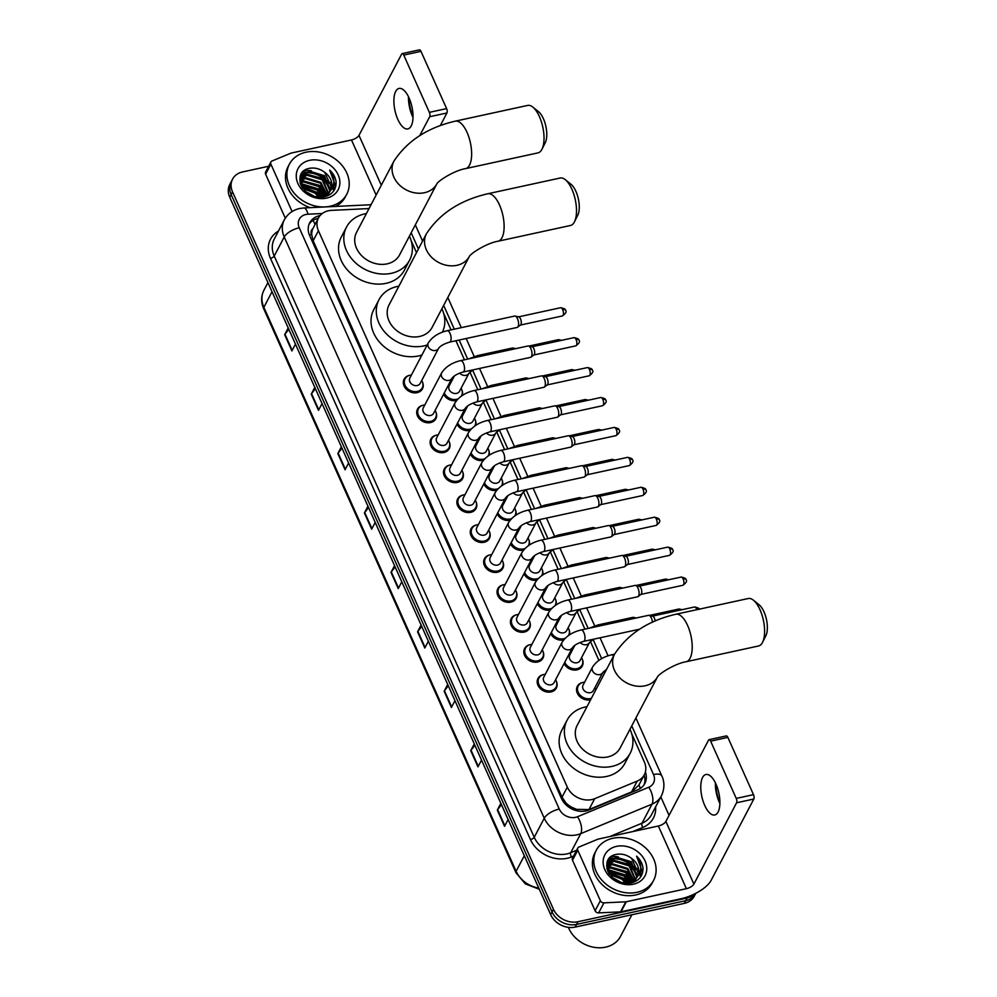 <?xml version="1.0" encoding="UTF-8"?>
<svg xmlns="http://www.w3.org/2000/svg" width="997" height="997" viewBox="0 0 997 997"><rect width="100%" height="100%" fill="white"/><g stroke="black" fill="none" stroke-linecap="round" stroke-linejoin="round"><path stroke-width="1.5" d="M461.81 389.864A10.356 8.412 -152.3 0 1 462.284 395.485M456.539 400.507A10.356 8.412 -152.3 0 1 456.489 400.52A10.356 8.412 -152.3 0 1 443.603 394.239M475.195 419.787A10.356 8.412 -152.3 0 1 475.669 425.42M469.923 430.43A10.356 8.412 -152.3 0 1 469.874 430.442A10.356 8.412 -152.3 0 1 456.987 424.161M488.58 449.722A10.356 8.412 -152.3 0 1 489.053 455.342M483.321 460.352A10.356 8.412 -152.3 0 1 483.258 460.377A10.356 8.412 -152.3 0 1 470.372 454.096M501.965 479.644A10.356 8.412 -152.3 0 1 502.438 485.265M496.705 490.287A10.356 8.412 -152.3 0 1 496.643 490.3A10.356 8.412 -152.3 0 1 483.757 484.019M515.349 509.579A10.356 8.412 -152.3 0 1 515.835 515.2M510.09 520.21A10.356 8.412 -152.3 0 1 510.028 520.222A10.356 8.412 -152.3 0 1 497.142 513.941M528.746 539.502A10.356 8.412 -152.3 0 1 529.22 545.122M523.475 550.145A10.356 8.412 -152.3 0 1 523.413 550.157A10.356 8.412 -152.3 0 1 510.526 543.876M542.131 569.424A10.356 8.412 -152.3 0 1 542.605 575.057M536.86 580.067A10.356 8.412 -152.3 0 1 536.81 580.08A10.356 8.412 -152.3 0 1 523.923 573.798M555.516 599.359A10.356 8.412 -152.3 0 1 555.99 604.98M550.257 609.99A10.356 8.412 -152.3 0 1 550.194 610.002A10.356 8.412 -152.3 0 1 537.308 603.733M568.901 629.281A10.356 8.412 -152.3 0 1 569.374 634.902M563.641 639.924A10.356 8.412 -152.3 0 1 563.579 639.937A10.356 8.412 -152.3 0 1 550.693 633.656M582.285 659.204A10.356 8.412 -152.3 0 1 582.273 666.033A10.356 8.412 -152.3 0 1 576.964 669.859A10.356 8.412 -152.3 0 1 564.078 663.578M590.635 699.72A10.356 8.412 -152.3 0 1 590.349 699.794A10.356 8.412 -152.3 0 1 579.419 696.242A10.356 8.412 -152.3 0 1 577.313 686.335A10.356 8.412 -152.3 0 1 582.622 682.509A10.356 8.412 -152.3 0 1 582.921 682.447M435.863 411.923A10.356 8.412 -152.3 0 1 435.851 418.752A10.356 8.412 -152.3 0 1 430.542 422.578A10.356 8.412 -152.3 0 1 419.6 419.027A10.356 8.412 -152.3 0 1 417.506 409.119A10.356 8.412 -152.3 0 1 422.803 405.293A10.356 8.412 -152.3 0 1 423.114 405.231M449.248 441.845A10.356 8.412 -152.3 0 1 449.236 448.675A10.356 8.412 -152.3 0 1 443.927 452.501A10.356 8.412 -152.3 0 1 432.997 448.962A10.356 8.412 -152.3 0 1 430.891 439.041A10.356 8.412 -152.3 0 1 436.2 435.215A10.356 8.412 -152.3 0 1 436.499 435.153M462.633 471.78A10.356 8.412 -152.3 0 1 462.62 478.597A10.356 8.412 -152.3 0 1 457.311 482.436A10.356 8.412 -152.3 0 1 446.382 478.884A10.356 8.412 -152.3 0 1 444.276 468.976A10.356 8.412 -152.3 0 1 449.585 465.138A10.356 8.412 -152.3 0 1 449.884 465.088M476.03 501.703A10.356 8.412 -152.3 0 1 476.005 508.532A10.356 8.412 -152.3 0 1 470.709 512.358A10.356 8.412 -152.3 0 1 459.767 508.806A10.356 8.412 -152.3 0 1 457.66 498.899A10.356 8.412 -152.3 0 1 462.969 495.073A10.356 8.412 -152.3 0 1 463.269 495.011M422.479 382.001A10.356 8.412 -152.3 0 1 422.466 388.818A10.356 8.412 -152.3 0 1 417.157 392.644A10.356 8.412 -152.3 0 1 406.215 389.104A10.356 8.412 -152.3 0 1 404.109 379.184A10.356 8.412 -152.3 0 1 409.418 375.358A10.356 8.412 -152.3 0 1 409.73 375.296M489.415 531.638A10.356 8.412 -152.3 0 1 489.402 538.455A10.356 8.412 -152.3 0 1 484.093 542.281A10.356 8.412 -152.3 0 1 473.151 538.741A10.356 8.412 -152.3 0 1 471.045 528.821A10.356 8.412 -152.3 0 1 476.354 524.995A10.356 8.412 -152.3 0 1 476.653 524.933M502.8 561.56A10.356 8.412 -152.3 0 1 502.787 568.39A10.356 8.412 -152.3 0 1 497.478 572.216A10.356 8.412 -152.3 0 1 486.536 568.664A10.356 8.412 -152.3 0 1 484.442 558.756A10.356 8.412 -152.3 0 1 489.739 554.93A10.356 8.412 -152.3 0 1 490.05 554.868M516.184 591.483A10.356 8.412 -152.3 0 1 516.172 598.312A10.356 8.412 -152.3 0 1 510.863 602.138A10.356 8.412 -152.3 0 1 499.933 598.599A10.356 8.412 -152.3 0 1 497.827 588.679A10.356 8.412 -152.3 0 1 503.136 584.853A10.356 8.412 -152.3 0 1 503.435 584.79M529.569 621.418A10.356 8.412 -152.3 0 1 529.557 628.235A10.356 8.412 -152.3 0 1 524.248 632.061A10.356 8.412 -152.3 0 1 513.318 628.521A10.356 8.412 -152.3 0 1 511.212 618.601A10.356 8.412 -152.3 0 1 516.521 614.775A10.356 8.412 -152.3 0 1 516.82 614.713M542.966 651.34A10.356 8.412 -152.3 0 1 542.941 658.17A10.356 8.412 -152.3 0 1 537.632 661.996A10.356 8.412 -152.3 0 1 526.703 658.444A10.356 8.412 -152.3 0 1 524.596 648.536A10.356 8.412 -152.3 0 1 529.906 644.71A10.356 8.412 -152.3 0 1 530.205 644.648M556.351 681.263A10.356 8.412 -152.3 0 1 556.338 688.092A10.356 8.412 -152.3 0 1 551.029 691.918A10.356 8.412 -152.3 0 1 540.087 688.379A10.356 8.412 -152.3 0 1 537.981 678.459A10.356 8.412 -152.3 0 1 543.29 674.633A10.356 8.412 -152.3 0 1 543.589 674.57M369.04 208.572L331.527 210.367A19.429 15.778 27.7 0 0 328.424 210.778A19.429 15.778 27.7 0 0 318.467 217.944A19.429 15.778 27.7 0 0 318.429 230.731L567.318 787.119A19.429 15.778 27.7 0 0 594.686 798.684L637.245 781.062A19.429 15.778 27.7 0 0 644.311 774.794A19.429 15.778 27.7 0 0 644.349 762.007L631.737 733.804M571.667 807.221A19.429 15.778 -152.3 0 1 565.798 802.722L565.935 803.009A6.481 5.259 27.7 0 0 571.667 807.221L576.553 809.352L588.978 809.552L631.537 791.942L638.927 785.063L644.311 774.794M318.467 217.944L312.859 228.674A6.481 5.259 27.7 0 0 311.587 234.407A19.429 7.889 155.9 0 0 309.394 234.956M311.587 234.407L311.712 234.694A19.429 15.778 -152.3 0 1 312.859 228.674M311.712 234.694L313.158 240.788L562.034 797.176L565.798 802.722M604.593 673.137L603.796 671.367M598.885 660.375L590.411 641.432M584.915 629.144L577.026 611.51M571.53 599.222L563.641 581.575M558.146 569.299L550.257 551.653M544.761 539.365L536.86 521.73M531.376 509.442L523.475 491.795M517.979 479.507L510.09 461.873M504.594 449.585L496.705 431.938M491.209 419.662L483.321 402.015M477.825 389.727L469.923 372.093M464.44 359.805L455.916 340.75M451.043 329.882L443.64 313.307M416.497 252.64L411.163 240.701M320.099 215.539A19.429 15.778 27.7 0 0 319.663 215.639A19.429 15.778 27.7 0 0 309.706 222.817A19.429 15.778 27.7 0 0 309.668 235.591L561.461 798.472A19.429 15.778 27.7 0 0 588.828 810.038L637.768 789.786A19.429 15.778 27.7 0 0 644.835 783.505A19.429 15.778 27.7 0 0 645.383 772.002M309.082 224.188A19.429 15.778 -152.3 0 1 318.255 218.318A19.429 15.778 -152.3 0 1 318.28 218.306M609.005 858.753A25.91 21.037 -152.3 0 1 612.183 858.504A25.91 21.037 -152.3 0 0 609.005 858.753M613.579 858.517A25.91 21.037 -152.3 0 1 635.6 869.085A25.91 21.037 -152.3 0 0 613.579 858.517M302.116 172.693A25.91 21.037 -152.3 0 1 305.294 172.444A25.91 21.037 -152.3 0 0 302.116 172.693M306.69 172.456A25.91 21.037 -152.3 0 1 328.711 183.024A25.91 21.037 -152.3 0 0 306.69 172.456M694.984 893.736A19.429 15.778 -152.3 0 1 687.12 898.01L577.948 921.739A19.429 15.778 -152.3 0 1 553.46 909.289L232.55 191.898A19.429 15.778 -152.3 0 1 232.588 179.111A19.429 15.778 -152.3 0 1 242.545 171.945L268.654 166.262M660.824 796.952L669.049 815.359M695.744 893.349L694.261 896.191A19.429 15.778 -152.3 0 1 684.303 903.369L575.132 927.098A19.429 15.778 -152.3 0 1 550.656 914.635L229.746 197.244L231.154 194.565A19.429 15.778 -152.3 0 1 231.192 181.79A19.429 15.778 -152.3 0 0 231.154 194.565L552.051 911.956L231.154 194.565L232.55 191.898M575.132 927.098L576.54 924.418A19.429 15.778 -152.3 0 1 552.051 911.956A19.429 15.778 -152.3 0 0 576.54 924.418L685.712 900.69L576.54 924.418L577.948 921.739M695.657 893.511A19.429 15.778 -152.3 0 1 685.712 900.69A19.429 15.778 -152.3 0 0 695.657 893.511M644.137 775.13A19.429 15.778 -152.3 0 1 644.062 784.801M641.582 875.341A25.91 21.037 27.7 0 0 641.233 874.456M638.342 869.21A25.91 21.037 27.7 0 0 637.569 868.188M618.314 856.884A25.91 21.037 27.7 0 0 611.261 856.61M334.693 189.28A25.91 21.037 27.7 0 0 334.344 188.396M331.453 183.161A25.91 21.037 27.7 0 0 330.68 182.127M311.425 170.823A25.91 21.037 27.7 0 0 304.372 170.549M501.454 804.666L497.628 809.614A5.184 2.106 155.9 0 0 497.304 810.087L504.557 826.301L508.109 819.534M500.855 803.333L497.304 810.087M474.884 745.245L471.045 750.193A5.184 2.106 155.9 0 0 470.721 750.666L477.974 766.88L481.526 760.113M474.273 743.912L470.721 750.666M448.301 685.824L444.463 690.771A5.184 2.106 155.9 0 0 444.151 691.245L451.392 707.446L454.944 700.692M447.69 684.478L444.151 691.245M421.719 626.403L417.88 631.338A5.184 2.106 155.9 0 0 417.569 631.824L424.809 648.025L428.361 641.27M421.12 625.057L417.569 631.824M288.806 329.297L284.98 334.232A5.184 2.106 155.9 0 0 284.656 334.705L291.909 350.919L295.461 344.152M288.208 327.951L284.656 334.705M315.388 388.718L311.55 393.653A5.184 2.106 155.9 0 0 311.238 394.139L318.492 410.34L322.043 403.573M314.79 387.372L311.238 394.139M341.971 448.139L338.133 453.074A5.184 2.106 155.9 0 0 337.821 453.56L345.074 469.761L348.626 462.994M341.373 446.793L337.821 453.56M368.554 507.56L364.715 512.495A5.184 2.106 155.9 0 0 364.404 512.981L371.657 529.183L375.208 522.428M367.955 506.214L364.404 512.981M395.136 566.981L391.298 571.917A5.184 2.106 155.9 0 0 390.986 572.403L398.239 588.604L401.779 581.849M394.538 565.635L390.986 572.403M229.746 197.244A19.429 15.778 -152.3 0 1 229.784 184.47L232.588 179.111M408.782 97.332A25.91 10.855 -102.3 0 0 413.007 116.786M412.995 117.447A20.725 8.686 77.7 0 1 412.409 116.213A20.725 8.686 77.7 0 1 408.496 96.734M409.069 97.968A20.725 8.686 -102.3 0 0 399.049 88.434A20.725 8.686 -102.3 0 0 397.828 119.391A20.725 8.686 -102.3 0 0 407.86 128.925A20.725 8.686 -102.3 0 0 409.069 97.968M292.084 211.551L270.885 164.144L265.613 174.188A3.24 2.63 -152.3 0 1 265.613 172.057L270.885 162.013A3.24 2.63 27.7 0 0 270.885 164.144M285.304 218.193L265.613 174.188M402.177 53.601L419.425 49.85A3.24 1.358 77.7 0 1 420.983 51.346L403.748 55.084A3.24 1.358 -102.3 0 0 402.177 53.601A3.24 1.358 -102.3 0 0 401.666 54.062L358.982 135.368A6.481 2.63 -24.1 0 1 351.48 139.966L291.398 153.027A3.24 2.63 27.7 0 0 290.912 153.164L272.069 160.978A3.24 2.63 27.7 0 0 270.885 162.013M446.606 108.598A3.24 1.358 77.7 0 1 446.93 112.973L429.695 116.724A3.24 1.358 -102.3 0 0 429.358 112.349L446.606 108.598L420.983 51.346M440.3 125.61L446.93 112.973M429.358 112.349L403.748 55.084M429.695 116.724L419.725 135.704M371.208 204.422L369.463 204.809M330.144 206.242A32.378 26.296 -152.3 0 1 295.972 195.163A32.378 26.296 -152.3 0 1 289.392 164.181A32.378 26.296 -152.3 0 1 305.979 152.217A32.378 26.296 -152.3 0 1 340.151 163.309A32.378 26.296 -152.3 0 1 346.732 194.278A32.378 26.296 -152.3 0 1 330.144 206.242M310.192 207.65A32.378 26.296 -152.3 0 1 287.983 166.86L289.392 164.181M336.139 182.202C335.628 177.665 333.472 173.628 329.671 170.088C335.353 178.151 335.241 185.454 329.346 192.022A16.189 13.148 -152.3 0 0 330.643 190.103A16.189 13.148 -152.3 0 0 324.71 172.344C320.162 168.892 315.326 167.508 310.192 168.219C289.192 171.085 303.948 202.329 324.075 196.932C332.076 194.876 336.089 189.966 336.139 182.202M309.606 160.33A22.669 18.407 -152.3 0 1 338.17 174.861A22.669 18.407 -152.3 0 1 326.518 198.141A22.669 18.407 -152.3 0 1 297.953 183.61A22.669 18.407 -152.3 0 1 309.606 160.33M328.698 193.767L329.234 192.446M329.371 191.985L329.695 190.564L323.95 176.506L308.771 171.895L300.932 177.055M326.929 196.11L329.508 192.06M329.671 191.623L330.132 189.729L324.386 175.671L309.22 171.06L301.144 176.631L300.047 182.463L303.948 181.105L319.115 185.704L324.823 195.474M328.013 193.406L322.193 179.846L307.026 175.248L300.296 178.862M327.913 194.951L328.287 193.555M328.374 193.069L322.629 179.011L307.462 174.413L300.421 178.388M326.293 196.334L326.343 195.2M326.318 194.664L320.436 183.199L305.269 178.588L300.01 180.843M326.655 196.21L326.767 194.901M326.779 194.365L320.872 182.364L305.705 177.753L300.047 180.332M324.274 195.724L318.679 186.539L303.512 181.94L300.184 183.012M324.985 196.733L324.91 196.06M321.719 196.509L316.921 189.891L301.032 185.442M322.417 196.347L317.358 189.056L302.191 184.445L300.758 184.794M318.379 196.883L315.164 193.231L302.727 188.383M319.314 196.845L315.6 192.396L302.178 187.573M312.46 195.798L307.126 192.857M314.703 196.546L305.319 191.349M301.144 176.631L299.761 180.158M321.657 197.256L329.833 191.574M314.99 196.621L322.181 196.397L329.346 192.022M330.443 190.464L331.453 187.224L324.71 172.344M346.732 194.278L345.323 196.957A32.378 26.296 -152.3 0 1 335.665 206.429M306.64 172.481A29.137 23.666 -152.3 0 1 311.064 173.191M323.788 178.949A29.137 23.666 -152.3 0 1 328.848 183.373M320.623 196.708L316.647 192.234L301.518 186.427M323.838 195.886L318.404 188.894L300.271 183.336M326.293 194.191L320.162 185.542L300.944 180.208M329.808 187.498L323.676 178.849L304.459 173.515M303.35 173.814L300.77 174.874M333.945 190.564L333.833 182.389M320.162 196.77L316.435 192.658L301.742 186.85M323.477 196.023L318.193 189.305L300.384 183.71M326.144 194.776L319.95 185.965L301.43 180.482L300.085 180.793M329.845 188.67L323.464 179.273L304.945 173.79L303.587 174.101M302.801 174.338L300.596 175.273M335.752 186.377L329.671 170.088M532.847 107.103L538.592 111.726A17.809 7.465 77.7 0 1 543.402 118.705A17.809 7.465 77.7 0 1 545.297 142.608L541.994 149.201A24.289 10.182 -102.3 0 0 539.414 116.599A24.289 10.182 -102.3 0 0 532.847 107.103A24.289 10.182 -102.3 0 0 527.675 105.42L455.28 121.16A24.289 10.182 77.7 0 1 467.02 132.339A24.289 10.182 77.7 0 1 465.599 168.618L537.994 152.877A24.289 10.182 -102.3 0 0 541.994 149.201M436.923 183.747L436.798 183.971A24.289 19.716 27.7 0 1 424.485 192.72A24.289 19.716 27.7 0 1 393.877 177.142A24.289 19.716 27.7 0 1 393.927 161.165L356.577 232.301A24.289 19.716 27.7 0 0 361.512 255.544A24.289 19.716 27.7 0 0 387.135 263.856A24.289 19.716 27.7 0 0 399.585 254.883L436.836 183.909M409.418 236.152A35.618 28.925 -152.3 0 1 409.617 260.142A35.618 28.925 -152.3 0 1 391.372 273.303A35.618 28.925 -152.3 0 1 353.773 261.114A35.618 28.925 -152.3 0 1 346.545 227.042A35.618 28.925 -152.3 0 1 364.79 213.881A35.618 28.925 -152.3 0 1 366.41 213.57M409.617 260.142L404.346 270.187A35.618 28.925 -152.3 0 1 386.101 283.335A35.618 28.925 -152.3 0 1 348.514 271.147A35.618 28.925 -152.3 0 1 341.273 237.074L346.545 227.042M565.324 179.709L571.069 184.333A17.809 7.465 77.7 0 1 575.88 191.299A17.809 7.465 77.7 0 1 577.774 215.215L574.471 221.808A24.289 10.182 -102.3 0 0 571.892 189.206A24.289 10.182 -102.3 0 0 565.324 179.709A24.289 10.182 -102.3 0 0 560.152 178.027L487.757 193.767A24.289 10.182 77.7 0 1 499.497 204.946A24.289 10.182 77.7 0 1 498.076 241.224L570.471 225.484A24.289 10.182 -102.3 0 0 574.471 221.808M426.404 233.772L389.054 304.908A24.289 19.716 27.7 0 0 393.989 328.138A24.289 19.716 27.7 0 0 419.612 336.45A24.289 19.716 27.7 0 0 432.062 327.49L469.313 256.516A24.289 19.716 27.7 0 1 456.962 265.314A24.289 19.716 27.7 0 1 426.355 249.749A24.289 19.716 27.7 0 1 426.404 233.772C439.689 213.508 460.14 200.173 487.757 193.767M427.19 344.987A35.618 28.925 -152.3 0 1 423.85 345.909A35.618 28.925 -152.3 0 1 386.25 333.721A35.618 28.925 -152.3 0 1 379.022 299.636A35.618 28.925 -152.3 0 1 397.267 286.488A35.618 28.925 -152.3 0 1 398.887 286.176M421.918 355.032A35.618 28.925 -152.3 0 1 418.578 355.941A35.618 28.925 -152.3 0 1 380.991 343.753A35.618 28.925 -152.3 0 1 373.75 309.681L379.022 299.636M441.895 308.746A35.618 28.925 -152.3 0 1 442.394 332.151M753.42 600.194L759.166 604.83A17.809 7.465 77.7 0 1 763.976 611.797A17.809 7.465 77.7 0 1 765.87 635.712L762.568 642.305A24.289 10.182 -102.3 0 0 759.988 609.703A24.289 10.182 -102.3 0 0 753.42 600.194A24.289 10.182 -102.3 0 0 748.249 598.524L675.854 614.252A24.289 10.182 77.7 0 1 687.594 625.443A24.289 10.182 77.7 0 1 686.173 661.721L758.567 645.981A24.289 10.182 -102.3 0 0 762.568 642.305M614.501 654.269L577.151 725.405A24.289 19.716 27.7 0 0 582.086 748.635A24.289 19.716 27.7 0 0 607.709 756.947A24.289 19.716 27.7 0 0 620.159 747.974L657.409 677.013A24.289 19.716 27.7 0 1 645.059 685.811A24.289 19.716 27.7 0 1 614.451 670.246A24.289 19.716 27.7 0 1 614.501 654.269C627.786 634.005 648.237 620.67 675.854 614.252M629.992 729.243A35.618 28.925 -152.3 0 1 630.191 753.246A35.618 28.925 -152.3 0 1 611.946 766.406A35.618 28.925 -152.3 0 1 574.347 754.206A35.618 28.925 -152.3 0 1 567.119 720.133A35.618 28.925 -152.3 0 1 585.364 706.985A35.618 28.925 -152.3 0 1 586.984 706.674M630.191 753.246L624.92 763.278A35.618 28.925 -152.3 0 1 606.675 776.439A35.618 28.925 -152.3 0 1 569.088 764.25A35.618 28.925 -152.3 0 1 561.847 730.178L567.119 720.133M438.618 348.302L420.211 383.371A5.832 4.736 -152.3 0 1 417.22 385.515A5.832 4.736 -152.3 0 1 411.063 383.521A5.832 4.736 -152.3 0 1 409.879 377.95L428.286 342.881A5.832 4.736 -152.3 0 0 428.423 347.018A5.832 4.736 -152.3 0 0 435.627 350.458A5.832 4.736 -152.3 0 0 438.618 348.302C440.387 345.872 444.076 343.803 449.697 342.096L517.144 327.44A5.832 2.443 77.7 0 0 517.58 327.228A5.832 2.443 77.7 0 0 518.091 326.605A5.832 2.443 77.7 0 0 517.493 318.728A5.832 2.443 77.7 0 0 515.15 316.049A5.832 2.443 77.7 0 0 514.676 316.049L447.217 330.705A5.832 2.443 77.7 0 1 450.033 333.397A5.832 2.443 77.7 0 1 450.17 333.708A5.832 2.443 77.7 0 1 449.697 342.096M421.731 380.455A9.708 7.889 -152.3 0 1 422.242 387.845A9.708 7.889 -152.3 0 1 417.269 391.435A9.708 7.889 -152.3 0 1 407.013 388.12A9.708 7.889 -152.3 0 1 405.044 378.823A9.708 7.889 -152.3 0 1 410.016 375.233A9.708 7.889 -152.3 0 1 411.412 375.034M518.465 316.872A4.212 1.77 77.7 0 1 518.814 316.884A4.212 1.77 77.7 0 1 520.496 318.816A4.212 1.77 77.7 0 1 520.933 324.499A4.212 1.77 77.7 0 1 520.571 324.96L517.58 327.228M452.002 378.224L433.595 413.294A5.832 4.736 -152.3 0 1 430.604 415.45A5.832 4.736 -152.3 0 1 424.46 413.456A5.832 4.736 -152.3 0 1 423.276 407.873L441.683 372.816A5.832 4.736 -152.3 0 0 441.821 376.953A5.832 4.736 -152.3 0 0 449.011 380.38A5.832 4.736 -152.3 0 0 452.002 378.224C453.772 375.794 457.461 373.725 463.082 372.031L530.541 357.362A5.832 2.443 77.7 0 0 530.977 357.15A5.832 2.443 77.7 0 0 531.476 356.527A5.832 2.443 77.7 0 0 530.878 348.651A5.832 2.443 77.7 0 0 528.547 345.984A5.832 2.443 77.7 0 0 528.061 345.971L460.602 360.64A5.832 2.443 77.7 0 1 463.431 363.319A5.832 2.443 77.7 0 1 463.555 363.631A5.832 2.443 77.7 0 1 463.082 372.031M435.116 410.39A9.708 7.889 -152.3 0 1 435.627 417.78A9.708 7.889 -152.3 0 1 430.654 421.37A9.708 7.889 -152.3 0 1 420.398 418.042A9.708 7.889 -152.3 0 1 418.428 408.745A9.708 7.889 -152.3 0 1 423.401 405.156A9.708 7.889 -152.3 0 1 424.797 404.969M531.85 346.806A4.212 1.77 77.7 0 1 532.199 346.806A4.212 1.77 77.7 0 1 533.894 348.738A4.212 1.77 77.7 0 1 534.317 354.433A4.212 1.77 77.7 0 1 533.956 354.882L530.977 357.15M465.387 408.159L446.98 443.216A5.832 4.736 -152.3 0 1 443.989 445.372A5.832 4.736 -152.3 0 1 437.845 443.378A5.832 4.736 -152.3 0 1 436.661 437.808L455.068 402.738A5.832 4.736 -152.3 0 0 455.205 406.876A5.832 4.736 -152.3 0 0 462.396 410.315A5.832 4.736 -152.3 0 0 465.387 408.159C467.157 405.729 470.846 403.66 476.466 401.953L543.926 387.285A5.832 2.443 77.7 0 0 544.362 387.085A5.832 2.443 77.7 0 0 544.861 386.462A5.832 2.443 77.7 0 0 544.262 378.586A5.832 2.443 77.7 0 0 541.932 375.906A5.832 2.443 77.7 0 0 541.446 375.894L473.999 390.562A5.832 2.443 77.7 0 1 476.815 393.242A5.832 2.443 77.7 0 1 476.94 393.553A5.832 2.443 77.7 0 1 476.466 401.953M448.513 440.313A9.708 7.889 -152.3 0 1 449.011 447.703A9.708 7.889 -152.3 0 1 444.039 451.292A9.708 7.889 -152.3 0 1 433.782 447.965A9.708 7.889 -152.3 0 1 431.813 438.68A9.708 7.889 -152.3 0 1 436.786 435.091A9.708 7.889 -152.3 0 1 438.182 434.891M545.234 376.729A4.212 1.77 77.7 0 1 545.583 376.741A4.212 1.77 77.7 0 1 547.278 378.673A4.212 1.77 77.7 0 1 547.702 384.356A4.212 1.77 77.7 0 1 547.341 384.805L544.362 387.085M478.772 438.082L460.365 473.151A5.832 4.736 -152.3 0 1 457.386 475.307A5.832 4.736 -152.3 0 1 451.23 473.313A5.832 4.736 -152.3 0 1 450.046 467.73L468.453 432.661A5.832 4.736 -152.3 0 0 468.59 436.798A5.832 4.736 -152.3 0 0 475.793 440.238A5.832 4.736 -152.3 0 0 478.772 438.082C480.542 435.652 484.243 433.583 489.851 431.875L557.311 417.22A5.832 2.443 77.7 0 0 557.747 417.008A5.832 2.443 77.7 0 0 558.245 416.385A5.832 2.443 77.7 0 0 557.659 408.508A5.832 2.443 77.7 0 0 555.317 405.829A5.832 2.443 77.7 0 0 554.831 405.829L487.383 420.485A5.832 2.443 77.7 0 1 490.2 423.177A5.832 2.443 77.7 0 1 490.337 423.488A5.832 2.443 77.7 0 1 489.851 431.875M461.898 470.235A9.708 7.889 -152.3 0 1 462.396 477.638A9.708 7.889 -152.3 0 1 457.424 481.215A9.708 7.889 -152.3 0 1 447.167 477.899A9.708 7.889 -152.3 0 1 445.198 468.602A9.708 7.889 -152.3 0 1 450.17 465.013A9.708 7.889 -152.3 0 1 451.579 464.826M558.632 406.664A4.212 1.77 77.7 0 1 558.968 406.664A4.212 1.77 77.7 0 1 560.663 408.596A4.212 1.77 77.7 0 1 561.087 414.278A4.212 1.77 77.7 0 1 560.725 414.74L557.747 417.008M492.157 468.017L473.749 503.074A5.832 4.736 -152.3 0 1 470.771 505.23A5.832 4.736 -152.3 0 1 464.614 503.236A5.832 4.736 -152.3 0 1 463.431 497.653L481.838 462.596A5.832 4.736 -152.3 0 0 481.975 466.733A5.832 4.736 -152.3 0 0 489.178 470.16A5.832 4.736 -152.3 0 0 492.157 468.017C493.926 465.574 497.628 463.505 503.248 461.81L570.695 447.142A5.832 2.443 77.7 0 0 571.131 446.943A5.832 2.443 77.7 0 0 571.63 446.307A5.832 2.443 77.7 0 0 571.044 438.443A5.832 2.443 77.7 0 0 568.701 435.764A5.832 2.443 77.7 0 0 568.228 435.751L500.768 450.42A5.832 2.443 77.7 0 1 503.585 453.099A5.832 2.443 77.7 0 1 503.722 453.411A5.832 2.443 77.7 0 1 503.248 461.81M475.282 500.17A9.708 7.889 -152.3 0 1 475.793 507.56A9.708 7.889 -152.3 0 1 470.808 511.149A9.708 7.889 -152.3 0 1 460.564 507.822A9.708 7.889 -152.3 0 1 458.583 498.525A9.708 7.889 -152.3 0 1 463.568 494.936A9.708 7.889 -152.3 0 1 464.963 494.749M572.016 436.586A4.212 1.77 77.7 0 1 572.365 436.586A4.212 1.77 77.7 0 1 574.048 438.53A4.212 1.77 77.7 0 1 574.484 444.213A4.212 1.77 77.7 0 1 574.11 444.662L571.131 446.943M505.554 497.939L487.134 533.009A5.832 4.736 -152.3 0 1 484.156 535.152A5.832 4.736 -152.3 0 1 477.999 533.158A5.832 4.736 -152.3 0 1 476.815 527.587L495.222 492.518A5.832 4.736 -152.3 0 0 495.359 496.656A5.832 4.736 -152.3 0 0 502.563 500.095A5.832 4.736 -152.3 0 0 505.554 497.939C507.323 495.509 511.012 493.44 516.633 491.733L584.08 477.077A5.832 2.443 77.7 0 0 584.516 476.865A5.832 2.443 77.7 0 0 585.027 476.242A5.832 2.443 77.7 0 0 584.429 468.366A5.832 2.443 77.7 0 0 582.086 465.686A5.832 2.443 77.7 0 0 581.612 465.686L514.153 480.342A5.832 2.443 77.7 0 1 516.969 483.034A5.832 2.443 77.7 0 1 517.107 483.346A5.832 2.443 77.7 0 1 516.633 491.733M488.667 530.092A9.708 7.889 -152.3 0 1 489.178 537.483A9.708 7.889 -152.3 0 1 484.206 541.072A9.708 7.889 -152.3 0 1 473.949 537.744A9.708 7.889 -152.3 0 1 471.98 528.46A9.708 7.889 -152.3 0 1 476.952 524.871A9.708 7.889 -152.3 0 1 478.348 524.671M585.401 466.509A4.212 1.77 77.7 0 1 585.75 466.521A4.212 1.77 77.7 0 1 587.432 468.453A4.212 1.77 77.7 0 1 587.869 474.136A4.212 1.77 77.7 0 1 587.507 474.597L584.516 476.865M518.938 527.862L500.531 562.931A5.832 4.736 -152.3 0 1 497.54 565.087A5.832 4.736 -152.3 0 1 491.396 563.093A5.832 4.736 -152.3 0 1 490.212 557.51L508.62 522.453A5.832 4.736 -152.3 0 0 508.757 526.59A5.832 4.736 -152.3 0 0 515.947 530.018A5.832 4.736 -152.3 0 0 518.938 527.862C520.708 525.431 524.397 523.363 530.018 521.668L597.477 506.999A5.832 2.443 77.7 0 0 597.913 506.788A5.832 2.443 77.7 0 0 598.412 506.164A5.832 2.443 77.7 0 0 597.814 498.288A5.832 2.443 77.7 0 0 595.483 495.621A5.832 2.443 77.7 0 0 594.997 495.609L527.538 510.277A5.832 2.443 77.7 0 1 530.367 512.957A5.832 2.443 77.7 0 1 530.491 513.268A5.832 2.443 77.7 0 1 530.018 521.668M502.052 560.015A9.708 7.889 -152.3 0 1 502.563 567.418A9.708 7.889 -152.3 0 1 497.59 571.007A9.708 7.889 -152.3 0 1 487.334 567.679A9.708 7.889 -152.3 0 1 485.365 558.382A9.708 7.889 -152.3 0 1 490.337 554.793A9.708 7.889 -152.3 0 1 491.733 554.606M598.786 496.444A4.212 1.77 77.7 0 1 599.135 496.444A4.212 1.77 77.7 0 1 600.817 498.375A4.212 1.77 77.7 0 1 601.253 504.071A4.212 1.77 77.7 0 1 600.892 504.519L597.913 506.788M532.323 557.797L513.916 592.854A5.832 4.736 -152.3 0 1 510.925 595.01A5.832 4.736 -152.3 0 1 504.781 593.016A5.832 4.736 -152.3 0 1 503.597 587.445L522.004 552.375A5.832 4.736 -152.3 0 0 522.141 556.513A5.832 4.736 -152.3 0 0 529.332 559.953A5.832 4.736 -152.3 0 0 532.323 557.797C534.093 555.366 537.782 553.298 543.402 551.59L610.862 536.922A5.832 2.443 77.7 0 0 611.298 536.722A5.832 2.443 77.7 0 0 611.797 536.087A5.832 2.443 77.7 0 0 611.198 528.223A5.832 2.443 77.7 0 0 608.868 525.544A5.832 2.443 77.7 0 0 608.382 525.531L540.935 540.2A5.832 2.443 77.7 0 1 543.751 542.879A5.832 2.443 77.7 0 1 543.876 543.191A5.832 2.443 77.7 0 1 543.402 551.59M515.449 589.95A9.708 7.889 -152.3 0 1 515.947 597.34A9.708 7.889 -152.3 0 1 510.975 600.929A9.708 7.889 -152.3 0 1 500.718 597.602A9.708 7.889 -152.3 0 1 498.749 588.317A9.708 7.889 -152.3 0 1 503.722 584.728A9.708 7.889 -152.3 0 1 505.118 584.529M612.17 526.366A4.212 1.77 77.7 0 1 612.519 526.379A4.212 1.77 77.7 0 1 614.214 528.31A4.212 1.77 77.7 0 1 614.638 533.993A4.212 1.77 77.7 0 1 614.277 534.442L611.298 536.722M545.708 587.719L527.301 622.789A5.832 4.736 -152.3 0 1 524.322 624.945A5.832 4.736 -152.3 0 1 518.166 622.938A5.832 4.736 -152.3 0 1 516.982 617.367L535.389 582.298A5.832 4.736 -152.3 0 0 535.526 586.435A5.832 4.736 -152.3 0 0 542.729 589.875A5.832 4.736 -152.3 0 0 545.708 587.719C547.478 585.289 551.179 583.22 556.787 581.513L624.247 566.857A5.832 2.443 77.7 0 0 624.683 566.645A5.832 2.443 77.7 0 0 625.181 566.022A5.832 2.443 77.7 0 0 624.583 558.146A5.832 2.443 77.7 0 0 622.253 555.466A5.832 2.443 77.7 0 0 621.767 555.466L554.32 570.122A5.832 2.443 77.7 0 1 557.136 572.814A5.832 2.443 77.7 0 1 557.273 573.125A5.832 2.443 77.7 0 1 556.787 581.513M528.834 619.872A9.708 7.889 -152.3 0 1 529.332 627.275A9.708 7.889 -152.3 0 1 524.36 630.852A9.708 7.889 -152.3 0 1 514.103 627.537A9.708 7.889 -152.3 0 1 512.134 618.24A9.708 7.889 -152.3 0 1 517.107 614.651A9.708 7.889 -152.3 0 1 518.515 614.451M625.555 556.301A4.212 1.77 77.7 0 1 625.904 556.301A4.212 1.77 77.7 0 1 627.599 558.233A4.212 1.77 77.7 0 1 628.023 563.916A4.212 1.77 77.7 0 1 627.661 564.377L624.683 566.645M559.093 617.654L540.686 652.711A5.832 4.736 -152.3 0 1 537.707 654.867A5.832 4.736 -152.3 0 1 531.551 652.873A5.832 4.736 -152.3 0 1 530.367 647.29L548.774 612.233A5.832 4.736 -152.3 0 0 548.911 616.37A5.832 4.736 -152.3 0 0 556.114 619.798A5.832 4.736 -152.3 0 0 559.093 617.654C560.862 615.211 564.564 613.143 570.184 611.448L637.631 596.779A5.832 2.443 77.7 0 0 638.068 596.58A5.832 2.443 77.7 0 0 638.566 595.944A5.832 2.443 77.7 0 0 637.98 588.08A5.832 2.443 77.7 0 0 635.637 585.401A5.832 2.443 77.7 0 0 635.151 585.389L567.704 600.057A5.832 2.443 77.7 0 1 570.521 602.736A5.832 2.443 77.7 0 1 570.658 603.048A5.832 2.443 77.7 0 1 570.184 611.448M542.218 649.807A9.708 7.889 -152.3 0 1 542.729 657.197A9.708 7.889 -152.3 0 1 537.744 660.787A9.708 7.889 -152.3 0 1 527.5 657.459A9.708 7.889 -152.3 0 1 525.519 648.162A9.708 7.889 -152.3 0 1 530.504 644.573A9.708 7.889 -152.3 0 1 531.9 644.386M638.952 586.224A4.212 1.77 77.7 0 1 639.301 586.224A4.212 1.77 77.7 0 1 640.984 588.155A4.212 1.77 77.7 0 1 641.407 593.851A4.212 1.77 77.7 0 1 641.046 594.299L638.068 596.58M572.49 647.576L554.07 682.646A5.832 4.736 -152.3 0 1 551.092 684.789A5.832 4.736 -152.3 0 1 544.935 682.795A5.832 4.736 -152.3 0 1 543.751 677.225L562.158 642.155A5.832 4.736 -152.3 0 0 562.296 646.293A5.832 4.736 -152.3 0 0 569.499 649.732A5.832 4.736 -152.3 0 0 572.49 647.576C574.26 645.146 577.948 643.077 583.569 641.37L639.725 629.169M555.603 679.73A9.708 7.889 -152.3 0 1 556.114 687.12A9.708 7.889 -152.3 0 1 551.129 690.709A9.708 7.889 -152.3 0 1 540.885 687.382A9.708 7.889 -152.3 0 1 538.916 678.097A9.708 7.889 -152.3 0 1 543.888 674.508A9.708 7.889 -152.3 0 1 545.284 674.308M583.569 641.37A5.832 2.443 77.7 0 0 584.043 632.97A5.832 2.443 77.7 0 0 583.906 632.671A5.832 2.443 77.7 0 0 581.089 629.979L648.548 615.323A5.832 2.443 77.7 0 1 649.022 615.323A5.832 2.443 77.7 0 1 651.365 618.003A5.832 2.443 77.7 0 1 652.437 622.253M652.337 616.146A4.212 1.77 77.7 0 1 652.686 616.158A4.212 1.77 77.7 0 1 654.368 618.09A4.212 1.77 77.7 0 1 655.129 621.044M472.865 369.899L469.014 373.165L459.53 391.235A5.832 4.736 -152.3 0 1 456.551 393.391A5.832 4.736 -152.3 0 1 450.395 391.397A5.832 4.736 -152.3 0 1 449.211 385.814L454.42 375.906M458.022 398.862A9.708 7.889 -152.3 0 1 456.589 399.311A9.708 7.889 -152.3 0 1 444.288 392.93M479.42 356.54A5.832 2.443 77.7 0 0 477.625 355.58L512.446 348.003A5.832 2.443 77.7 0 1 512.932 348.015A5.832 2.443 77.7 0 1 514.24 348.975M449.46 383.072A9.708 7.889 -152.3 0 1 450.744 382.91M461.063 388.332A9.708 7.889 -152.3 0 1 461.574 395.722A9.708 7.889 -152.3 0 1 461.337 396.133L461.574 395.722M486.249 399.822L482.411 403.1L472.927 421.17A5.832 4.736 -152.3 0 1 469.936 423.314A5.832 4.736 -152.3 0 1 463.779 421.32A5.832 4.736 -152.3 0 1 462.596 415.749L467.805 405.829M471.407 428.785A9.708 7.889 -152.3 0 1 469.986 429.233A9.708 7.889 -152.3 0 1 457.673 422.853M492.817 386.475A5.832 2.443 77.7 0 0 491.01 385.503L525.83 377.938A5.832 2.443 77.7 0 1 526.316 377.938A5.832 2.443 77.7 0 1 527.625 378.897M462.845 413.007A9.708 7.889 -152.3 0 1 464.128 412.833M474.447 418.254A9.708 7.889 -152.3 0 1 474.958 425.644A9.708 7.889 -152.3 0 1 474.722 426.055M499.634 429.757L495.796 433.022L486.312 451.093A5.832 4.736 -152.3 0 1 483.321 453.249A5.832 4.736 -152.3 0 1 477.177 451.255A5.832 4.736 -152.3 0 1 475.993 445.671L481.19 435.751M484.804 458.72A9.708 7.889 -152.3 0 1 483.371 459.156A9.708 7.889 -152.3 0 1 471.058 452.788M506.202 416.397A5.832 2.443 77.7 0 0 504.395 415.425L539.215 407.86A5.832 2.443 77.7 0 1 539.701 407.873A5.832 2.443 77.7 0 1 541.022 408.832M476.23 442.93A9.708 7.889 -152.3 0 1 477.513 442.768M487.832 448.176A9.708 7.889 -152.3 0 1 488.343 455.579A9.708 7.889 -152.3 0 1 488.106 455.978M513.019 459.679L509.18 462.957L499.696 481.015A5.832 4.736 -152.3 0 1 496.705 483.171A5.832 4.736 -152.3 0 1 490.561 481.177A5.832 4.736 -152.3 0 1 489.377 475.606L494.574 465.686M498.188 488.642A9.708 7.889 -152.3 0 1 496.755 489.091A9.708 7.889 -152.3 0 1 484.442 482.71M519.587 446.332A5.832 2.443 77.7 0 0 517.792 445.36L552.6 437.783A5.832 2.443 77.7 0 1 553.086 437.795A5.832 2.443 77.7 0 1 554.407 438.755M489.614 472.865A9.708 7.889 -152.3 0 1 490.898 472.69M501.229 478.111A9.708 7.889 -152.3 0 1 501.728 485.502A9.708 7.889 -152.3 0 1 501.491 485.913M526.404 489.614L522.565 492.879L513.081 510.95A5.832 4.736 -152.3 0 1 510.103 513.094A5.832 4.736 -152.3 0 1 503.946 511.1A5.832 4.736 -152.3 0 1 502.762 505.529L507.972 495.609M511.573 518.577A9.708 7.889 -152.3 0 1 510.14 519.013A9.708 7.889 -152.3 0 1 497.827 512.632M532.971 476.254A5.832 2.443 77.7 0 0 531.177 475.282L565.997 467.718A5.832 2.443 77.7 0 1 566.47 467.718A5.832 2.443 77.7 0 1 567.792 468.69M502.999 502.787A9.708 7.889 -152.3 0 1 504.295 502.613M514.614 508.034A9.708 7.889 -152.3 0 1 515.113 515.424A9.708 7.889 -152.3 0 1 514.888 515.835L515.113 515.424M539.801 519.537L535.95 522.802L526.466 540.873A5.832 4.736 -152.3 0 1 523.487 543.029A5.832 4.736 -152.3 0 1 517.331 541.035A5.832 4.736 -152.3 0 1 516.147 535.451L521.356 525.544M524.958 548.5A9.708 7.889 -152.3 0 1 523.525 548.948A9.708 7.889 -152.3 0 1 511.224 542.567M546.356 506.177A5.832 2.443 77.7 0 0 544.561 505.217L579.382 497.64A5.832 2.443 77.7 0 1 579.855 497.653A5.832 2.443 77.7 0 1 581.176 498.612M516.396 532.71A9.708 7.889 -152.3 0 1 517.68 532.548M527.999 537.956A9.708 7.889 -152.3 0 1 528.51 545.359A9.708 7.889 -152.3 0 1 528.273 545.758L528.51 545.359M553.185 549.459L549.347 552.737L539.851 570.795A5.832 4.736 -152.3 0 1 536.872 572.951A5.832 4.736 -152.3 0 1 530.716 570.957A5.832 4.736 -152.3 0 1 529.532 565.386L534.741 555.466M538.343 578.422A9.708 7.889 -152.3 0 1 536.909 578.871A9.708 7.889 -152.3 0 1 524.609 572.49M559.753 536.112A5.832 2.443 77.7 0 0 557.946 535.14L592.766 527.575A5.832 2.443 77.7 0 1 593.252 527.575A5.832 2.443 77.7 0 1 594.561 528.535M529.781 562.644A9.708 7.889 -152.3 0 1 531.065 562.47M541.383 567.891A9.708 7.889 -152.3 0 1 541.894 575.281A9.708 7.889 -152.3 0 1 541.658 575.693M566.57 579.394L562.732 582.659L553.248 600.73A5.832 4.736 -152.3 0 1 550.257 602.886A5.832 4.736 -152.3 0 1 544.113 600.892A5.832 4.736 -152.3 0 1 542.929 595.309L548.126 585.389M551.74 608.357A9.708 7.889 -152.3 0 1 550.307 608.793A9.708 7.889 -152.3 0 1 537.994 602.425M573.138 566.034A5.832 2.443 77.7 0 0 571.331 565.062L606.151 557.497A5.832 2.443 77.7 0 1 606.637 557.497A5.832 2.443 77.7 0 1 607.958 558.47M543.166 592.567A9.708 7.889 -152.3 0 1 544.449 592.405M554.768 597.814A9.708 7.889 -152.3 0 1 555.279 605.216A9.708 7.889 -152.3 0 1 555.042 605.615M579.955 609.317L576.116 612.582L566.632 630.652A5.832 4.736 -152.3 0 1 563.641 632.808A5.832 4.736 -152.3 0 1 557.497 630.814A5.832 4.736 -152.3 0 1 556.314 625.231L561.51 615.323M565.125 638.279A9.708 7.889 -152.3 0 1 563.691 638.728A9.708 7.889 -152.3 0 1 551.378 632.347M586.523 595.969A5.832 2.443 77.7 0 0 584.716 594.997L619.536 587.42A5.832 2.443 77.7 0 1 620.022 587.432A5.832 2.443 77.7 0 1 621.343 588.392M556.55 622.502A9.708 7.889 -152.3 0 1 557.834 622.327M568.153 627.749A9.708 7.889 -152.3 0 1 568.664 635.139A9.708 7.889 -152.3 0 1 568.427 635.55M593.34 639.251L589.501 642.517L580.017 660.587A5.832 4.736 -152.3 0 1 577.026 662.731A5.832 4.736 -152.3 0 1 570.882 660.737A5.832 4.736 -152.3 0 1 569.698 655.166L574.908 645.246M581.55 657.671A9.708 7.889 -152.3 0 1 582.049 665.061A9.708 7.889 -152.3 0 1 577.076 668.651A9.708 7.889 -152.3 0 1 564.763 662.27M599.907 625.892A5.832 2.443 77.7 0 0 598.113 624.92L632.933 617.355A5.832 2.443 77.7 0 1 633.407 617.355A5.832 2.443 77.7 0 1 634.728 618.327M569.935 652.424A9.708 7.889 -152.3 0 1 571.231 652.25M602.886 672.439L593.402 690.51A5.832 4.736 -152.3 0 1 590.423 692.666A5.832 4.736 -152.3 0 1 584.267 690.672A5.832 4.736 -152.3 0 1 583.083 685.089L592.567 667.018A5.832 4.736 -152.3 0 0 592.704 671.155A5.832 4.736 -152.3 0 0 599.907 674.595A5.832 4.736 -152.3 0 0 602.886 672.439L606.637 669.224M591.358 698.336A9.708 7.889 -152.3 0 1 590.461 698.585A9.708 7.889 -152.3 0 1 580.217 695.258A9.708 7.889 -152.3 0 1 578.235 685.961A9.708 7.889 -152.3 0 1 583.22 682.372A9.708 7.889 -152.3 0 1 584.616 682.185M594.935 687.594A9.708 7.889 -152.3 0 1 595.87 689.737M715.672 783.393A25.91 10.855 -102.3 0 0 719.896 802.847M719.884 803.507A20.725 8.686 77.7 0 1 719.298 802.273A20.725 8.686 77.7 0 1 715.385 782.795M715.958 784.028A20.725 8.686 -102.3 0 0 705.938 774.495A20.725 8.686 -102.3 0 0 704.717 805.439A20.725 8.686 -102.3 0 0 714.749 814.985A20.725 8.686 -102.3 0 0 715.958 784.028M600.368 900.715A3.24 2.63 27.7 0 0 603.933 902.858L625.804 901.811A3.24 2.63 27.7 0 0 626.315 901.749L621.044 911.781A3.24 2.63 -152.3 0 1 620.533 911.844L598.661 912.903A3.24 2.63 -152.3 0 1 595.097 910.76L600.368 900.715L577.774 850.204L572.502 860.249A3.24 2.63 -152.3 0 1 572.502 858.118L577.774 848.073A3.24 2.63 27.7 0 0 577.774 850.204M595.097 910.76L572.502 860.249M621.044 911.781L681.125 898.721A25.91 10.518 155.9 0 0 711.135 880.339L753.819 799.033L736.584 802.784L693.9 884.09A6.481 2.63 -24.1 0 1 686.397 888.688L626.315 901.749M709.066 739.662L726.314 735.911A3.24 1.358 77.7 0 1 727.872 737.394L710.637 741.145A3.24 1.358 -102.3 0 0 709.066 739.662A3.24 1.358 -102.3 0 0 708.555 740.123L665.871 821.428A6.481 2.63 -24.1 0 1 658.369 826.014L598.287 839.075A3.24 2.63 27.7 0 0 597.801 839.225L578.958 847.026A3.24 2.63 27.7 0 0 577.774 848.073M736.584 802.784A3.24 1.358 -102.3 0 0 736.247 798.41L753.495 794.659L727.872 737.394M753.495 794.659A3.24 1.358 77.7 0 1 753.819 799.033M736.247 798.41L710.637 741.145M631.886 914.76L620.533 936.382A29.137 23.666 -152.3 0 1 605.615 947.15A29.137 23.666 -152.3 0 1 568.415 927.36M637.033 892.303A32.378 26.296 -152.3 0 1 602.861 881.223A32.378 26.296 -152.3 0 1 596.281 850.242A32.378 26.296 -152.3 0 1 612.868 838.278A32.378 26.296 -152.3 0 1 647.041 849.357A32.378 26.296 -152.3 0 1 653.621 880.339A32.378 26.296 -152.3 0 1 637.033 892.303M653.621 880.339L652.212 883.018A32.378 26.296 -152.3 0 1 635.625 894.982A32.378 26.296 -152.3 0 1 601.453 883.89A32.378 26.296 -152.3 0 1 594.873 852.921L596.281 850.242M643.028 868.262C642.517 863.726 640.361 859.688 636.56 856.149C642.242 864.212 642.13 871.515 636.236 878.083A16.189 13.148 -152.3 0 0 637.532 876.164A16.189 13.148 -152.3 0 0 631.6 858.405C627.051 854.952 622.215 853.569 617.081 854.267C596.081 857.133 610.837 888.389 630.964 882.993C638.965 880.937 642.978 876.014 643.028 868.262M616.495 846.378A22.669 18.407 -152.3 0 1 645.059 860.922A22.669 18.407 -152.3 0 1 633.407 884.202A22.669 18.407 -152.3 0 1 604.843 869.658A22.669 18.407 -152.3 0 1 616.495 846.378M635.588 879.828L636.123 878.507M636.26 878.045L636.585 876.625L630.839 862.567L615.66 857.956L607.821 863.115M633.818 882.171L636.398 878.12M636.56 877.684L637.021 875.79L631.275 861.732L616.109 857.121L608.033 862.692L606.936 868.524L610.837 867.166L626.004 871.764L631.712 881.535M634.89 879.466L629.082 865.907L613.915 861.308L607.185 864.922M634.802 881.012L635.176 879.616M635.263 879.13L629.518 865.072L614.351 860.473L607.31 864.449M633.182 882.395L633.232 881.261M633.207 880.725L627.325 869.259L612.158 864.648L606.899 866.904M633.544 882.27L633.656 880.949M633.668 880.426L627.761 868.424L612.594 863.813L606.936 866.393M631.163 881.772L625.568 872.599L610.401 868.001L607.073 869.072M631.874 882.794L631.799 882.121M628.609 882.569L623.81 875.952L607.921 871.49M629.306 882.395L624.247 875.117L609.08 870.506L607.647 870.855M625.269 882.943L622.053 879.292L609.616 874.444M626.203 882.906L622.489 878.457L609.067 873.634M619.349 881.859L614.015 878.918M621.592 882.607L612.208 877.41M608.033 862.692L606.65 866.206M628.534 883.317L636.722 877.634M621.879 882.681L629.07 882.457L636.236 878.083M637.332 876.525L638.342 873.285L631.6 858.405M613.529 858.542A29.137 23.666 -152.3 0 1 617.953 859.252M630.677 865.01A29.137 23.666 -152.3 0 1 635.737 869.434M627.512 882.769L623.536 878.295L608.407 872.487M630.727 881.946L625.293 874.942L607.161 869.396M633.182 880.239L627.051 871.602L607.834 866.268M636.697 873.546L630.565 864.91L611.348 859.576M610.239 859.875L607.659 860.934M640.834 876.625L640.722 868.449M627.051 882.819L623.324 878.706L608.631 872.911M630.366 882.083L625.082 875.366L607.273 869.758M633.033 880.837L626.839 872.014L608.32 866.543L606.974 866.854M636.734 874.73L630.353 865.334L611.834 859.85L610.476 860.162M609.69 860.399L607.485 861.321M642.641 872.437L636.56 856.149M577.35 810.873A19.429 9.384 -112.5 0 0 576.553 809.352M315.015 224.524A19.429 6.643 -92.8 0 0 313.008 220.437M640.41 788.378A19.429 9.384 -112.5 0 0 638.927 785.063M565.935 803.009A19.429 7.889 155.9 0 0 564.576 803.333M313.158 240.788L318.429 230.731M631.537 791.942L637.245 781.062M588.978 809.552L594.686 798.684M562.034 797.176L567.318 787.119M322.268 213.52L307.973 214.205A12.949 10.518 27.7 0 0 305.905 214.48A12.949 10.518 27.7 0 0 299.237 227.777L559.255 809.041A12.949 10.518 27.7 0 0 575.568 817.341A12.949 10.518 27.7 0 0 577.5 816.742L648.773 787.244A12.949 10.518 27.7 0 0 653.509 774.544L631.749 725.891M648.773 787.244A12.949 6.256 -112.5 0 1 652.026 804.143L642.006 823.21A25.91 21.037 27.7 0 0 651.427 814.836L661.447 795.768A25.91 21.037 -152.3 0 1 652.026 804.143L580.74 833.642A25.91 21.037 -152.3 0 1 576.889 834.838A25.91 21.037 -152.3 0 1 544.25 818.225L284.232 236.962A25.91 21.037 -152.3 0 1 284.282 219.926L274.275 239.006A25.91 21.037 27.7 0 0 274.225 256.042L534.23 837.293A25.91 21.037 27.7 0 0 566.882 853.906A25.91 21.037 27.7 0 0 570.72 852.709L576.627 850.267M573.562 856.099L571.53 856.934A29.137 23.666 -152.3 0 1 530.479 839.599L270.474 258.335A3.24 1.321 155.9 0 0 274.225 256.042L284.232 236.962A12.949 5.259 -24.1 0 1 299.237 227.777M571.53 856.934A3.24 1.57 67.5 0 1 570.72 852.709L580.74 833.642A12.949 6.256 -112.5 0 0 577.5 816.742M270.474 258.335A29.137 23.666 -152.3 0 1 278.437 231.08M655.59 806.909A29.137 23.666 -152.3 0 1 642.816 827.435L632.833 831.573M553.46 909.289L550.656 914.635M687.12 898.01L684.303 903.369M559.255 809.041A12.949 5.259 -24.1 0 0 544.25 818.225L534.23 837.293A3.24 1.321 155.9 0 1 530.479 839.599M609.628 836.62L642.006 823.21A3.24 1.57 67.5 0 0 642.816 827.435M601.665 658.631L593.065 639.413M588.168 628.446L579.681 609.491M574.77 598.512L566.296 579.556M561.386 568.589L552.911 549.634M548.001 538.667L539.527 519.711M534.616 508.732L526.129 489.776M521.232 478.809L512.745 459.854M507.834 448.874L499.36 429.919M494.45 418.952L485.975 399.996M481.065 389.029L472.59 370.074M467.68 359.094L459.156 340.039M454.296 329.172L443.653 305.394M418.416 248.976L411.175 232.787M653.509 774.544A12.949 5.259 -24.1 0 1 661.821 775.94L635.899 717.99M307.973 214.205A12.949 4.437 -92.8 0 0 303.836 207.962L371.058 204.734M539.29 889.237L525.332 883.89L515.96 872.687A6.481 2.63 -24.1 0 1 516.122 871.291A25.91 21.037 27.7 0 0 538.779 888.103M272.019 291.76L263.856 307.313A6.481 2.63 155.9 0 0 263.682 308.709C260.915 302.265 260.99 296.121 263.893 290.277A25.91 21.037 27.7 0 0 263.856 307.313L516.122 871.291L524.297 855.725M398.513 588.068L391.298 571.917M371.943 528.647L364.715 512.495M345.361 469.213L338.133 453.074M318.778 409.792L311.55 393.653M292.196 350.371L284.98 334.232M425.096 647.489L417.88 631.338M451.678 706.91L444.463 690.771M478.261 766.332L471.045 750.193M504.843 825.753L497.628 809.614M381.29 185.243L358.982 135.368M376.131 195.063L351.48 139.966M302.403 172.344A25.91 21.037 -152.3 0 1 305.954 172.107M307.637 172.169A25.91 21.037 -152.3 0 1 328.212 181.953M329.658 183.635A25.91 21.037 -152.3 0 1 331.565 186.327M332.537 188.047A25.91 21.037 -152.3 0 1 333.771 190.838M562.42 315.937C565.947 313.357 566.932 311.413 565.374 310.104C565.76 309.257 564.177 308.459 560.638 307.712A4.212 1.77 77.7 0 1 562.669 309.643A4.212 1.77 77.7 0 1 562.42 315.937L520.422 325.072M565.374 310.104A4.212 1.707 155.9 0 0 562.669 309.643M575.817 345.859C579.332 343.292 580.316 341.348 578.759 340.027C579.145 339.192 577.562 338.394 574.023 337.634A4.212 1.77 77.7 0 1 576.067 339.578A4.212 1.77 77.7 0 1 575.817 345.859L533.806 354.994M578.759 340.027A4.212 1.707 155.9 0 0 576.067 339.578M589.202 375.794C592.717 373.214 593.701 371.27 592.143 369.962C592.53 369.114 590.947 368.317 587.407 367.569A4.212 1.77 77.7 0 1 589.451 369.501A4.212 1.77 77.7 0 1 589.202 375.794L547.191 384.917M592.143 369.962A4.212 1.707 155.9 0 0 589.451 369.501M602.587 405.717C606.101 403.149 607.086 401.205 605.54 399.884C605.914 399.037 604.332 398.239 600.805 397.491A4.212 1.77 77.7 0 1 602.836 399.436A4.212 1.77 77.7 0 1 602.587 405.717L560.576 414.852M605.54 399.884A4.212 1.707 155.9 0 0 602.836 399.436M615.972 435.639C619.498 433.072 620.47 431.128 618.925 429.807C619.299 428.972 617.729 428.174 614.189 427.414A4.212 1.77 77.7 0 1 616.221 429.358A4.212 1.77 77.7 0 1 615.972 435.639L573.973 444.774M618.925 429.807A4.212 1.707 155.9 0 0 616.221 429.358M629.356 465.574C632.883 462.994 633.868 461.05 632.31 459.742C632.684 458.894 631.113 458.097 627.574 457.349A4.212 1.77 77.7 0 1 629.606 459.281A4.212 1.77 77.7 0 1 629.356 465.574L587.358 474.709M632.31 459.742A4.212 1.707 155.9 0 0 629.606 459.281M642.753 495.497C646.268 492.929 647.252 490.985 645.695 489.664C646.081 488.829 644.498 488.032 640.959 487.271A4.212 1.77 77.7 0 1 642.99 489.215A4.212 1.77 77.7 0 1 642.753 495.497L600.742 504.632M645.695 489.664A4.212 1.707 155.9 0 0 642.99 489.215M656.138 525.431C659.653 522.852 660.637 520.908 659.079 519.599C659.466 518.752 657.883 517.954 654.344 517.206A4.212 1.77 77.7 0 1 656.387 519.138A4.212 1.77 77.7 0 1 656.138 525.431L614.127 534.554M659.079 519.599A4.212 1.707 155.9 0 0 656.387 519.138M669.523 555.354C673.037 552.774 674.022 550.83 672.477 549.521C672.85 548.674 671.268 547.876 667.728 547.129A4.212 1.77 77.7 0 1 669.772 549.06A4.212 1.77 77.7 0 1 669.523 555.354L627.512 564.489M672.477 549.521A4.212 1.707 155.9 0 0 669.772 549.06M682.908 585.276C686.434 582.709 687.407 580.765 685.861 579.444C686.235 578.609 684.665 577.811 681.125 577.051A4.212 1.77 77.7 0 1 683.157 578.995A4.212 1.77 77.7 0 1 682.908 585.276L640.909 594.411M685.861 579.444A4.212 1.707 155.9 0 0 683.157 578.995M699.246 609.379C699.62 608.531 698.05 607.734 694.51 606.986A4.212 1.77 77.7 0 1 696.542 608.918A4.212 1.77 77.7 0 1 696.841 609.69M699.134 609.192A4.212 1.707 155.9 0 0 696.542 608.918M561.697 340.313L558.407 339.665A4.212 1.77 77.7 0 1 559.953 340.7M469.014 373.165A5.832 4.736 -152.3 0 1 466.035 375.321A5.832 4.736 -152.3 0 1 459.654 373.077M575.082 370.248L571.792 369.6A4.212 1.77 77.7 0 1 573.337 370.622M482.411 403.1A5.832 4.736 -152.3 0 1 479.42 405.243A5.832 4.736 -152.3 0 1 473.039 403.012M588.467 400.171L585.177 399.523A4.212 1.77 77.7 0 1 586.722 400.557M495.796 433.022A5.832 4.736 -152.3 0 1 492.805 435.178A5.832 4.736 -152.3 0 1 486.436 432.935M601.852 430.106L598.574 429.458A4.212 1.77 77.7 0 1 600.107 430.48M509.18 462.957A5.832 4.736 -152.3 0 1 506.189 465.101A5.832 4.736 -152.3 0 1 499.821 462.87M615.236 460.028L611.959 459.38A4.212 1.77 77.7 0 1 613.491 460.402M522.565 492.879A5.832 4.736 -152.3 0 1 519.587 495.035A5.832 4.736 -152.3 0 1 513.206 492.792M628.621 489.951L625.343 489.303A4.212 1.77 77.7 0 1 626.889 490.337M535.95 522.802A5.832 4.736 -152.3 0 1 532.971 524.958A5.832 4.736 -152.3 0 1 526.59 522.715M642.018 519.886L638.728 519.238A4.212 1.77 77.7 0 1 640.273 520.26M549.347 552.737A5.832 4.736 -152.3 0 1 546.356 554.88A5.832 4.736 -152.3 0 1 539.975 552.65M655.403 549.808L652.113 549.16A4.212 1.77 77.7 0 1 653.658 550.182M562.732 582.659A5.832 4.736 -152.3 0 1 559.741 584.815A5.832 4.736 -152.3 0 1 553.372 582.572M668.788 579.731L665.51 579.083A4.212 1.77 77.7 0 1 667.043 580.117M576.116 612.582A5.832 4.736 -152.3 0 1 573.125 614.738A5.832 4.736 -152.3 0 1 566.757 612.507M682.172 609.666L678.895 609.017A4.212 1.77 77.7 0 1 680.428 610.039M589.501 642.517A5.832 4.736 -152.3 0 1 586.523 644.673A5.832 4.736 -152.3 0 1 580.142 642.429M592.567 667.018C596.592 660.961 602.911 656.898 611.497 654.842A5.832 2.443 77.7 0 1 613.529 656.113M693.9 884.09L665.871 821.428M686.397 888.688L658.369 826.014M620.533 911.844L625.804 901.811M603.933 902.858L598.661 912.903M609.292 858.405A25.91 21.037 -152.3 0 1 612.843 858.168M614.526 858.218A25.91 21.037 -152.3 0 1 635.101 868.001M636.547 869.683A25.91 21.037 -152.3 0 1 638.454 872.375M639.426 874.107A25.91 21.037 -152.3 0 1 640.66 876.899M303.836 207.962L299.636 208.51C292.744 210.093 287.635 213.906 284.282 219.926M661.447 795.768C665.921 786.06 663.142 778.545 661.821 775.94M608.083 655.789L600.032 637.793M594.698 625.867L586.635 607.871M581.301 595.932L573.25 577.936M567.916 566.009L559.865 548.014M554.531 536.087L546.481 518.079M541.147 506.152L533.096 488.156M527.762 476.23L519.699 458.234M514.365 446.307L506.314 428.299M500.98 416.372L492.929 398.376M487.595 386.45L479.545 368.454M474.211 356.515L466.16 338.519M461.299 327.652L447.803 297.492M422.566 241.075L415.325 224.886M515.96 872.687L263.682 308.709M263.893 290.277L267.931 282.6M393.927 161.165C407.212 140.901 427.663 127.566 455.28 121.16M436.798 183.971C438.144 180.756 454.62 170.35 465.599 168.618M469.4 256.354L469.275 256.578C470.621 253.363 487.097 242.956 498.076 241.224M657.497 676.838L657.372 677.063C658.718 673.86 675.193 663.454 686.173 661.721M447.217 330.705C438.63 332.761 432.324 336.824 428.286 342.881M405.044 378.823L403.324 382.088M422.242 387.845L420.522 391.111M518.814 316.884L515.15 316.049M560.638 307.712L518.627 316.847M460.602 360.64C452.015 362.684 445.709 366.746 441.683 372.816M418.428 408.745L416.709 412.01M435.627 417.78L433.919 421.046M532.199 346.806L528.547 345.984M574.023 337.634L532.024 346.769M473.999 390.562C465.4 392.619 459.094 396.669 455.068 402.738M431.813 438.68L430.106 441.933M449.011 447.703L447.304 450.968M545.583 376.741L541.932 375.906M587.407 367.569L545.409 376.692M487.383 420.485C478.784 422.541 472.478 426.604 468.453 432.661M445.198 468.602L443.491 471.868M462.396 477.638L460.689 480.89M558.968 406.664L555.317 405.829M600.805 397.491L558.794 406.626M500.768 450.42C492.182 452.464 485.863 456.526 481.838 462.596M458.583 498.525L456.875 501.79M475.793 507.56L474.074 510.825M572.365 436.586L568.701 435.764M614.189 427.414L572.178 436.549M514.153 480.342C505.566 482.398 499.26 486.449 495.222 492.518M471.98 528.46L470.26 531.713M489.178 537.483L487.458 540.748M585.75 466.521L582.086 465.686M627.574 457.349L585.563 466.471M527.538 510.277C518.951 512.321 512.645 516.384 508.62 522.453M485.365 558.382L483.645 561.647M502.563 567.418L500.855 570.67M599.135 496.444L595.483 495.621M640.959 487.271L598.96 496.406M540.935 540.2C532.336 542.256 526.03 546.306 522.004 552.375M498.749 588.317L497.042 591.57M515.947 597.34L514.24 600.605M612.519 526.379L608.868 525.544M654.344 517.206L612.345 526.329M554.32 570.122C545.72 572.178 539.414 576.241 535.389 582.298M512.134 618.24L510.427 621.505M529.332 627.275L527.625 630.528M625.904 556.301L622.253 555.466M667.728 547.129L625.73 556.264M567.704 600.057C559.118 602.101 552.799 606.164 548.774 612.233M525.519 648.162L523.811 651.427M542.729 657.197L541.01 660.463M639.301 586.224L635.637 585.401M681.125 577.051L639.114 586.186M581.089 629.979C572.502 632.036 566.196 636.086 562.158 642.155M538.916 678.097L537.196 681.35M556.114 687.12L554.394 690.385M652.686 616.158L649.022 615.323M694.51 606.986L652.499 616.109M477.625 355.58L468.677 358.883M515.736 348.651L512.932 348.015M558.407 339.665L528.958 346.071M491.01 385.503L482.074 388.805M529.12 378.573L526.316 377.938M571.792 369.6L542.343 375.994M504.395 415.425L495.459 418.74M542.518 408.508L539.701 407.873M585.177 399.523L555.728 405.929M517.792 445.36L508.844 448.662M555.902 438.431L553.086 437.795M598.574 429.458L569.113 435.851M531.177 475.282L522.229 478.585M569.287 468.366L566.47 467.718M611.959 459.38L582.51 465.786M544.561 505.217L535.613 508.52M582.672 498.288L579.855 497.653M625.343 489.303L595.894 495.708M557.946 535.14L549.011 538.442M596.056 528.211L593.252 527.575M638.728 519.238L609.279 525.631M571.331 565.062L562.395 568.377M609.441 558.146L606.637 557.497M652.113 549.16L622.664 555.566M584.716 594.997L575.78 598.3M622.838 588.068L620.022 587.432M665.51 579.083L636.049 585.488M598.113 624.92L589.165 628.222M636.223 617.99L633.407 617.355M582.049 665.061L580.341 668.326M678.895 609.017L649.446 615.423M578.235 685.961L576.528 689.226M611.497 654.842L614.538 654.182"/></g></svg>
